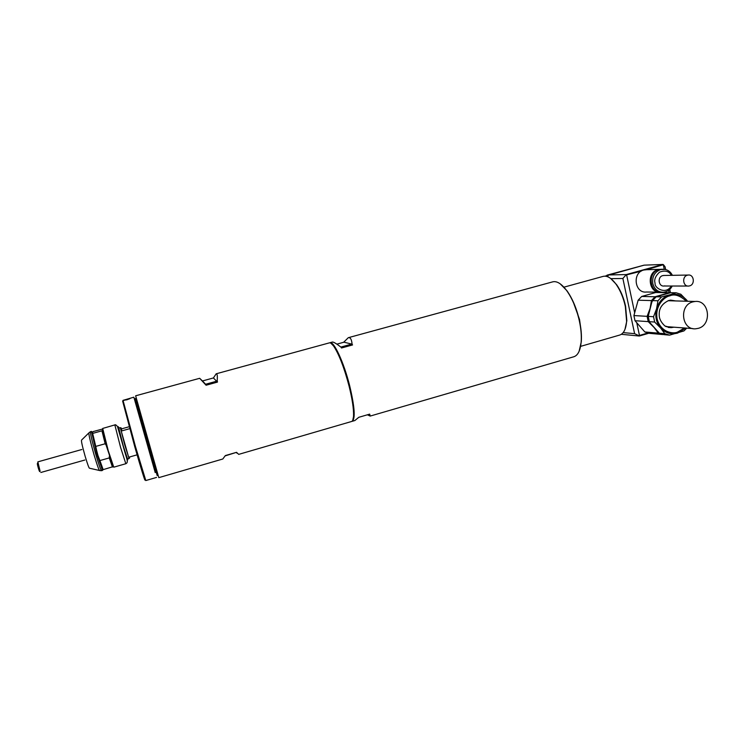 <?xml version="1.0" encoding="UTF-8"?>
<svg xmlns="http://www.w3.org/2000/svg" width="745" height="745" viewBox="0 0 745 745"><rect width="100%" height="100%" fill="white"/><g stroke="black" fill="none" stroke-linecap="round" stroke-linejoin="round"><path stroke-width="1.12" d="M604.977 276.153L644.09 265.155L606.989 275.166M621.339 334.3L639.284 336.023L648.839 333.238M644.09 265.155L662.929 264.447L626.256 274.579L608.516 274.942L607.538 276.693M623.165 332.605L634.61 333.667L622.876 278.49L610.891 278.649M639.284 336.023L639.461 335.436L647.796 333.015M639.089 335.809L634.61 333.667M670.444 292.738L669.755 289.405M665.648 269.522L665.089 266.812L663.432 264.68L646.548 269.709M622.876 278.49L626.256 274.579M641.091 271.217L626.182 274.97M662.929 264.447L663.432 264.68M639.461 335.436L636.761 322.725M634.665 312.826L626.685 275.194M663.376 265.062L664.242 269.262M668.61 290.354L669.085 292.683M689.591 285.884L688.79 286.043C682.969 286.89 681.638 276.516 687.411 275.194L688.157 275.054C694.005 274.141 695.383 284.543 689.591 285.884M698.242 328.359L695.634 328.806C681.47 330.249 678.825 305.161 692.85 301.874L695.076 301.474C709.426 299.667 712.35 324.96 698.242 328.359M343.65 342.281L348.288 337.699C350.383 337.234 351.649 339.385 352.078 344.162L352.543 344.954L341.499 347.99L341.042 347.198C336.368 343.575 333.481 341.862 332.363 342.057L329.961 342.709C333.797 340.782 343.855 362.359 349.694 385.826C354.676 406.9 355.514 418.727 352.199 421.316L354.853 420.543L358.811 417.293L369.697 414.127L370.19 416.073L367.387 414.797M573.79 356.771L573.911 356.734C577.952 355.365 580.374 350.439 581.165 341.974C581.631 335.688 581.016 328.601 579.312 320.722C576.5 308.532 572.262 298.447 566.582 290.457C561.488 283.705 556.869 280.837 552.725 281.852L348.288 337.699M331.031 343.315C335.408 345.093 344.106 365.106 349.303 385.891C353.689 404.079 354.844 415.533 352.757 420.255L353.763 415.496C353.977 408.632 352.497 398.761 349.303 385.891C344.562 368.021 339.571 354.974 334.309 346.732L331.031 343.315M579.135 351.23L581.296 341.704C581.761 335.474 581.156 328.443 579.461 320.629C576.677 308.542 572.467 298.54 566.843 290.615L560.147 283.789M352.078 344.162L352.543 344.954M340.884 347.077L351.752 344.088L343.678 342.123M343.976 342.188L336.861 344.143M129.686 428.682L121.677 430.917L121.044 427.798L121.509 428.878L129.146 426.745M121.044 427.798L120.364 427.984L128.922 458.222L129.602 458.026L129.192 457.095L137.099 454.832M129.006 458.194L124.881 445.435L120.448 427.956M129.462 457.02L129.602 458.026M121.677 430.917L121.509 428.878M122.627 401.061L134.715 446.544C140.973 468.437 145.675 483.57 144.884 479.417M145.806 480.544L135.432 446.451L123.027 400.372L133.849 397.178L135.367 402.058M126.855 399.814L123.409 400.214L129.947 398.622L126.855 399.814M155.286 472.46L133.849 397.178M129.667 398.78L123.977 400.344M135.283 402.086L155.211 472.488M118.855 428.049C116.946 422.434 119.749 433.888 123.279 446.097C126.743 457.933 128.177 462.217 127.6 458.957M127.553 458.967L123.27 445.994L118.8 428.068M114.842 424.911L102.698 428.44L108.258 450.762L113.771 467.18L125.831 463.725L120.55 447.289L114.842 424.911C115.252 424.417 116.127 424.939 117.468 426.485L123.195 446.218C126.771 459.609 128.838 462.17 125.831 463.725M102.428 428.915L106.125 445.137L113.184 466.556M109.347 456.257L109.273 457.914L99.904 460.578L97.306 453.779L95.77 446.404L105.166 443.759L106.125 445.137M90.471 431.681L91.477 431.402L96.776 454.012L102.512 470.412L101.516 470.691C100.733 470.058 98.815 464.591 95.76 454.292C91.97 440.947 90.21 433.413 90.471 431.681L89.065 432.724C88.338 433.124 89.996 440.453 94.019 454.72C97.334 465.811 99.253 471.101 99.774 470.561L101.516 470.691M102.95 469.695L112.97 466.687M102.531 430.657L92.194 433.534L98.936 459.209L102.708 469.629M102 431.01L105.166 443.759M92.371 431.988L92.194 433.534L92.911 431.634L102.326 429.101M109.273 457.914L112.458 467.096M92.687 433.609L95.77 446.404M99.904 460.578L103.21 469.75M648.215 321.607L654.054 327.446L658.263 333.145L644.853 331.972L635.001 320.713L648.215 321.607L647.107 316.336L633.911 315.563L638.148 300.198L651.447 300.58L655.069 296.752L641.687 296.463L655.74 292.506L669.438 292.683L655.069 296.752M651.447 300.58L650.078 308.495L647.107 316.336M644.853 331.972L649.444 333.35L662.957 334.552L658.263 333.145M669.438 292.683L670.118 292.813M633.911 315.563L635.001 320.713M641.687 296.463L638.148 300.198M685.698 328.07L677.615 333.099C671.031 334.766 665.35 333.052 660.573 327.949C656.14 322.473 654.799 316.076 656.568 308.775C658.794 301.604 663.171 296.966 669.708 294.843C676.339 293.241 682.01 295.011 686.722 300.151L687.598 301.259M669.708 294.843L661.607 296.892L656.205 296.78L670.593 292.701L676.125 292.776L669.708 294.843M657.947 300.766L656.568 308.775L653.542 316.709L648.225 316.401L651.745 302.433L652.573 300.608L657.947 300.766L661.607 296.892M654.659 322.045L660.573 327.949L664.819 333.713L659.4 333.238L650.18 323.004L649.333 321.682L654.659 322.045L653.542 316.709M659.4 333.238L664.102 334.654L669.559 335.138L683.966 330.92L686.741 328.145M669.559 335.138L664.819 333.713M687.644 301.259L680.846 294.256L676.125 292.776M649.333 321.682L648.225 316.401M652.573 300.608L656.205 296.78M580.579 346.378L619.775 335.036C623.705 333.667 625.986 329.067 626.61 321.207L625.325 306.409C623.416 297.804 620.371 290.476 616.199 284.432C611.561 278.108 607.222 275.417 603.171 276.376L563.909 287.179M572.961 301.204L579.508 319.391L580.988 329.681M624.971 329.365L626.843 320.732L625.595 306.242C623.723 297.814 620.743 290.643 616.655 284.711L610.649 278.462M213.424 377.948L216.19 373.794C217.214 373.59 217.559 375.769 217.205 380.322L217.456 382.101L206.095 385.23L199.679 378.302L202.463 380.956L213.424 377.948L217.456 382.101M351.519 421.512L351.584 421.493C352.73 421.111 353.391 419.23 353.558 415.859C353.773 408.949 352.273 398.994 349.051 386.012C344.274 367.993 339.236 354.834 333.937 346.527C332.037 343.78 330.501 342.57 329.337 342.877L216.19 373.794M199.679 378.302L135.637 395.8L158.797 477.647L222.811 459.004L225.335 455.577L236.537 452.327L238.707 454.376M135.376 398.491L157.186 475.571M225.26 455.856L236.537 452.327M237.003 453.193L236.407 452.615M205.052 383.656L202.463 380.956M217.205 380.322L216.972 381.123L205.639 384.234L206.095 385.23M660.443 292.236C648.504 293.325 646.222 272.279 658.031 269.625L661.085 269.29M646.735 269.699L643.755 270.025C631.956 272.689 634.684 293.67 646.576 292.021L659.018 292.18M661.756 292.226C649.631 293.763 646.986 272.316 659.008 269.597L662.072 269.262M664.857 285.856L664.084 286.005C658.478 286.816 657.183 276.889 662.733 275.622L664.214 275.464M99.402 470.477L89.605 468.233C89.139 468.605 87.668 464.675 85.191 456.443C82.201 445.873 81.019 440.397 81.624 440.016L88.785 432.994M686.396 301.231C680.092 295.542 674.597 293.735 669.913 295.802C664.764 296.585 654.79 305.282 657.099 318.795C660.387 332.019 672.577 334.235 677.419 332.149L684.497 327.977M673.946 327.185L671.254 327.642L665.741 326.487M668.209 327.418L671.254 327.642L664.94 326.012C661.048 322.38 659.139 318.674 659.223 314.865C658.897 308.421 662.082 303.625 668.777 300.496L670.64 300.133L675.743 300.933M81.876 449.496L37.855 461.863L40.109 471.259M37.893 463.548C37.045 462.626 37.194 464.163 38.349 468.177C39.327 471.427 39.876 472.367 40.016 471.036M671.217 286.015C666.179 295.048 654.203 288.213 655.079 283.184C653.942 279.822 655.404 276.153 659.455 272.186C665.071 270.062 669.047 271.115 671.385 275.343M665.285 291.91L663.516 292.236C658.021 292.273 654.445 289.386 652.806 283.594C652.015 276.619 654.622 271.934 660.647 269.55L665.257 269.429M687.933 286.043L664.084 286.005M688.157 275.054L663.45 275.482M692.934 328.601L665.974 326.599M695.076 301.474L668.069 300.719M573.911 356.734L370.19 416.073M120.271 427.658L118.548 428.133M129.015 458.548L127.302 459.041M156.552 477.415L145.797 480.553M102.531 469.341L102.14 469.974M112.784 466.361L112.402 466.985M92.035 432.277L91.384 431.942M84.856 460.019L40.854 472.479M37.855 461.863L37.855 463.297M626.843 320.732L626.61 321.207M136.139 401.844L135.199 402.104M351.584 421.493L238.698 454.376M156.068 472.237L155.118 472.516M663.516 292.236C667.427 291.751 670.332 289.675 672.251 286.015M659.502 269.336L645.189 269.746M672.4 275.324C670.211 271.068 666.784 269.047 662.128 269.262L660.489 269.308"/></g></svg>
